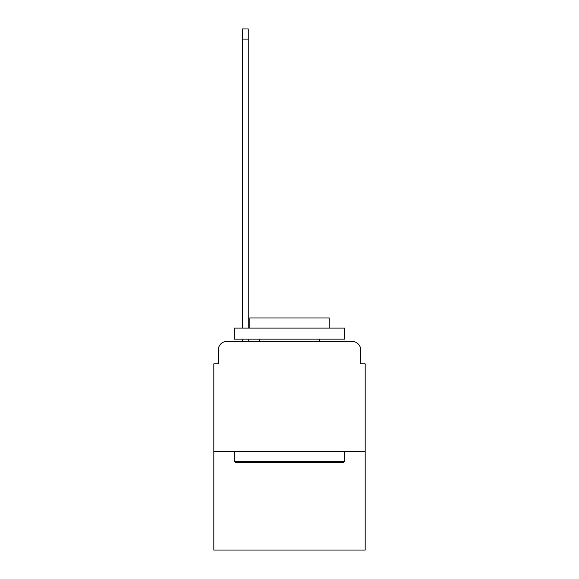 <?xml version="1.0" encoding="UTF-8"?>
<svg xmlns="http://www.w3.org/2000/svg" width="579" height="579" viewBox="0 0 579 579"><rect width="100%" height="100%" fill="white"/><g stroke="black" fill="none" stroke-linecap="round" stroke-linejoin="round"><path stroke-width="0.87" d="M218.24 350.172L218.24 363.851L218.24 350.172A8.823 8.823 0 0 1 227.062 341.342L242.507 341.342L242.507 339.142M365.175 451.656L213.825 451.656L213.825 550.05L365.175 550.05L365.175 363.851L360.76 363.851L360.76 350.172A8.823 8.823 0 0 0 351.938 341.342L227.062 341.342M213.825 451.656L213.825 363.851L218.24 363.851M248.246 339.142L248.246 341.342L255.086 341.342M323.914 341.342L351.938 341.342M360.76 363.851L360.76 350.172M343.333 462.686L235.667 462.686L234.343 461.362L344.657 461.362L343.333 462.686M234.343 328.105L344.657 328.105L344.657 339.142L234.343 339.142L234.343 328.105M329.212 328.105L329.212 317.958L249.788 317.958L249.788 328.105M234.343 451.656L234.343 461.362M344.657 451.656L344.657 461.362M259.493 339.142L259.493 341.342M319.507 339.142L319.507 341.342M242.507 328.105L242.507 28.95L248.246 28.95L248.246 328.105M242.507 39.097L248.246 39.097"/></g></svg>

